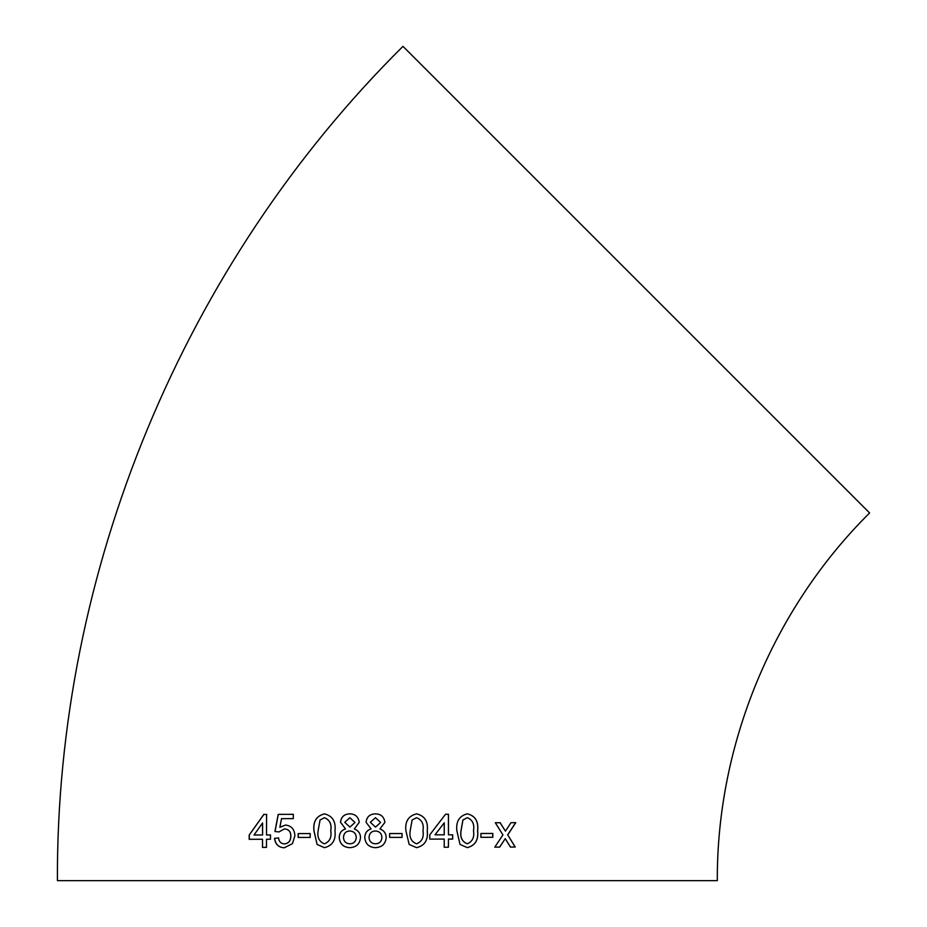 <?xml version="1.0" encoding="UTF-8"?>
<svg xmlns="http://www.w3.org/2000/svg" width="927" height="927" viewBox="0 0 927 927"><rect width="100%" height="100%" fill="white"/><g stroke="black" fill="none" stroke-linecap="round" stroke-linejoin="round"><path stroke-width="1.39" d="M636.293 279.664L869.596 512.967C772.817 608.969 716.745 744.335 717.301 880.65L57.404 880.65C56.153 571.322 183.372 264.183 402.978 46.35L636.293 279.664M510.487 847.069L515.25 847.046L507.753 834.879L515.76 822.655L510.997 822.678L505.435 831.137L500.163 822.724L495.308 822.736L502.944 834.903L494.821 847.127L499.665 847.116L505.261 838.645L510.487 847.069M480.928 837.324L492.816 837.29L492.828 833.443L480.939 833.477L480.928 837.324M467.359 813.813C459.34 815.841 455.841 821.484 456.872 830.754L460.012 844.427L467.278 847.626C475.215 845.598 478.668 839.966 477.648 830.719C478.703 821.438 475.273 815.806 467.359 813.813M452.666 834.81L448.459 834.81L448.471 814.265L445.516 814.265L429.792 834.821L429.792 839.097L444.23 839.097L444.218 847.232L448.436 847.232L448.448 839.097L452.666 839.086L452.666 834.81M416.617 813.848C408.413 815.864 404.856 821.507 405.922 830.777L409.155 844.451L416.594 847.672C424.751 845.656 428.297 840.024 427.243 830.766C428.297 821.496 424.751 815.853 416.617 813.848M389.63 837.394L402.075 837.394L402.075 833.547L389.63 833.547L389.63 837.394M379.943 828.923L384.902 822.376C384.091 816.826 380.939 813.976 375.423 813.848C369.803 814.068 366.686 816.872 366.072 822.272L371.101 828.923C367.069 830.152 364.96 832.979 364.774 837.405C365.354 843.906 368.923 847.324 375.47 847.672C382.04 847.255 385.609 843.871 386.188 837.521C386.084 833.361 383.998 830.499 379.943 828.923M354.299 828.923L359.236 822.376C358.425 816.826 355.284 813.987 349.803 813.848C344.218 814.068 341.113 816.872 340.51 822.272L345.528 828.935C341.518 830.152 339.421 832.979 339.224 837.417C339.792 843.918 343.338 847.336 349.85 847.672C356.374 847.255 359.931 843.871 360.51 837.521C360.406 833.373 358.343 830.499 354.299 828.923M324.462 813.86C316.431 815.887 312.92 821.531 313.94 830.801L317.104 844.474L324.415 847.684C332.492 845.679 336.014 840.047 334.983 830.777C336.003 821.496 332.492 815.864 324.462 813.86M298.181 837.452L310.186 837.429L310.186 833.57L298.193 833.593L298.181 837.452M285.528 825.053L279.861 827.301L281.507 818.645L293.28 818.622L293.303 814.335L278.227 814.369L274.913 831.507L278.957 831.925L284.392 828.912C288.668 829.259 290.788 831.658 290.777 836.108C290.73 840.812 288.587 843.408 284.346 843.906C280.951 843.674 279.015 841.681 278.54 837.927L274.496 838.367C275.389 844.393 278.668 847.533 284.311 847.753L292.422 843.686L294.89 835.853C294.566 829.364 291.449 825.772 285.528 825.053M270.487 834.949L266.489 834.96L266.594 814.416L263.813 814.427L249.201 835.042L249.178 839.317L262.503 839.259L262.492 847.394L266.466 847.382L266.478 839.248L270.475 839.236L270.487 834.949M270.58 834.96L266.582 834.972M266.698 814.427L263.813 814.427M263.917 814.427L249.201 835.042M249.305 835.042L249.293 839.329M262.596 847.405L262.503 839.259M254.01 835.018L262.619 834.984L262.573 822.956L254.01 835.018L262.515 834.984L262.573 822.956M285.62 825.065L279.861 827.301M293.372 814.346L278.227 814.369M278.309 814.381L275.006 831.519L279.05 831.936M290.777 836.108L290.858 836.119C290.869 831.658 288.749 829.259 284.473 828.923L284.392 828.912M290.858 836.119C290.811 840.812 288.668 843.408 284.427 843.906L284.346 843.906M278.621 837.927L274.496 838.367M274.589 838.367C275.481 844.404 278.749 847.533 284.392 847.765M310.255 833.582L298.262 833.593L298.251 837.452M324.508 813.871C316.489 815.899 312.99 821.542 313.998 830.801L313.94 830.801M313.998 830.801L317.104 844.474M317.161 844.474L324.462 847.695M324.415 843.837L324.462 843.837C329.734 841.693 331.843 837.336 330.788 830.777C331.854 824.173 329.734 819.816 324.45 817.718L320.035 820.013L318.123 830.777C317.057 837.359 319.155 841.704 324.415 843.837C329.688 841.693 331.796 837.336 330.742 830.766C331.808 824.173 329.688 819.816 324.404 817.718M349.838 813.848C344.253 814.068 341.159 816.884 340.545 822.272L340.51 822.272M340.545 822.272L345.528 828.935C341.553 830.152 339.456 832.979 339.259 837.417L339.224 837.417M339.259 837.417C339.827 843.918 343.372 847.336 349.885 847.672M349.896 827.127L354.995 822.492L349.896 817.707L344.751 822.295L349.896 827.127L354.971 822.492L349.861 817.707M349.885 843.825L349.919 843.825C353.836 843.628 355.956 841.507 356.269 837.463C356.049 833.443 353.882 831.287 349.803 830.974L349.769 830.974C345.887 831.195 343.79 833.315 343.477 837.336C343.662 841.368 345.794 843.524 349.885 843.825C353.801 843.628 355.922 841.507 356.246 837.463C356.014 833.443 353.859 831.287 349.769 830.974M375.435 813.848C369.815 814.068 366.698 816.872 366.084 822.272L366.072 822.272M366.084 822.272L371.101 828.923C367.092 830.152 364.983 832.979 364.786 837.405L364.774 837.405C365.377 843.906 368.934 847.324 375.481 847.672M375.516 827.116L380.626 822.492L375.493 817.695L370.337 822.284L375.505 827.116L380.615 822.492L375.481 817.695M375.516 843.813C379.456 843.628 381.588 841.507 381.901 837.463C381.669 833.443 379.491 831.276 375.377 830.974L375.365 830.974C371.46 831.183 369.352 833.303 369.039 837.324C369.236 841.357 371.391 843.524 375.505 843.813L375.505 843.813C379.444 843.628 381.576 841.507 381.901 837.463C381.657 833.443 379.479 831.276 375.365 830.974M402.063 837.394L402.063 833.547M416.571 847.672C424.717 845.656 428.262 840.024 427.208 830.766L427.243 830.766C428.262 821.496 424.728 815.853 416.594 813.848M416.559 817.707L412.109 819.989L410.197 830.766C409.097 837.324 411.229 841.681 416.571 843.813L416.594 843.813C421.924 841.67 424.045 837.313 422.979 830.754C424.068 824.161 421.924 819.804 416.559 817.707L412.121 819.989L410.197 830.766C409.12 837.324 411.252 841.681 416.594 843.813M448.425 814.265L448.459 834.81M429.757 839.097L444.184 839.097M444.172 847.232L448.39 847.22L448.448 839.097M448.401 839.086L452.608 839.086L452.619 834.81M444.242 822.794L435.006 834.821L444.23 834.81L444.242 822.794L435.041 834.821M467.22 847.626C475.145 845.598 478.599 839.966 477.579 830.708L477.648 830.719M477.579 830.708C478.633 821.438 475.203 815.795 467.289 813.813M467.301 817.672L462.897 819.955L460.997 830.731C459.931 837.301 462.005 841.646 467.22 843.779L467.289 843.779C472.469 841.623 474.543 837.266 473.512 830.708C474.589 824.115 472.515 819.769 467.301 817.672L462.955 819.966L461.055 830.731C459.989 837.301 462.075 841.646 467.289 843.779M480.858 837.324L492.816 837.29M492.724 837.29L492.747 833.443M510.395 847.069L515.25 847.046M515.145 847.046L507.753 834.879M507.648 834.879L515.655 822.643M500.07 822.712L505.435 831.137M494.74 847.127L499.665 847.116M499.583 847.116L505.261 838.645"/></g></svg>
